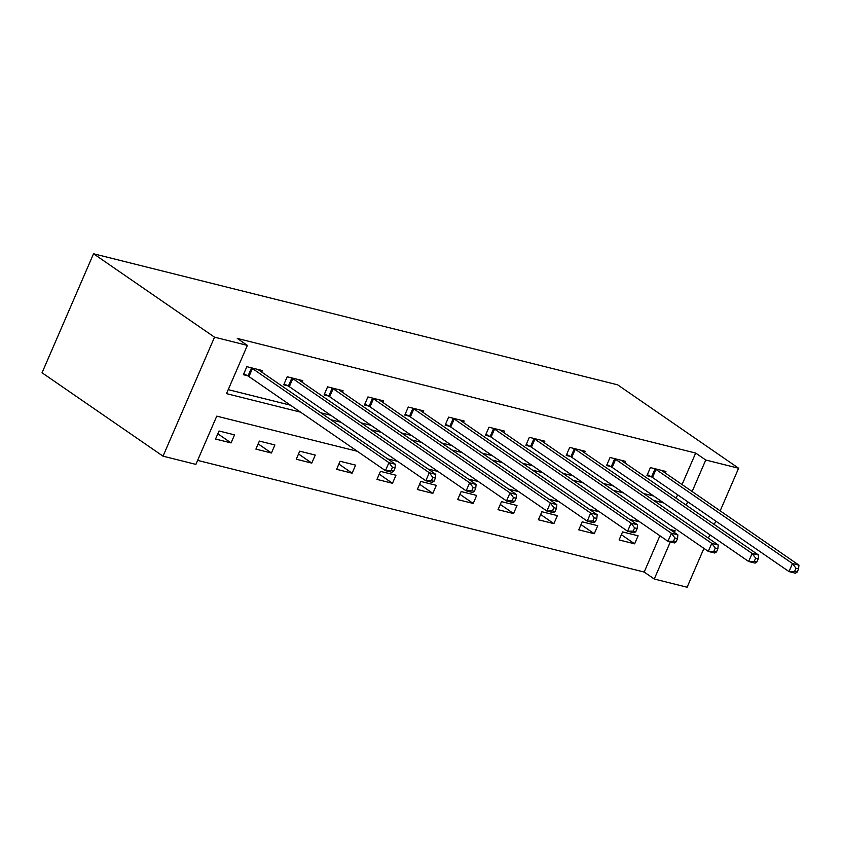 <?xml version="1.0" encoding="UTF-8"?>
<svg xmlns="http://www.w3.org/2000/svg" width="841" height="841" viewBox="0 0 841 841"><rect width="100%" height="100%" fill="white"/><g stroke="black" fill="none" stroke-linecap="round" stroke-linejoin="round"><path stroke-width="1.26" d="M357.362 451.302L216.757 416.148L195.879 464.39L163.028 456.169L42.05 372.773L93.54 253.772L617.641 384.831L738.619 468.227L705.757 460.016L695.675 453.068L237.288 338.439L247.37 345.388L226.492 393.63L300.573 412.153M703.928 548.395L687.118 587.228L654.266 579.007L670.33 541.909M197.603 460.384L644.185 572.059L654.266 579.007M644.185 572.059L659.891 535.759M638.098 535.791L622.571 531.911L619.092 539.943L634.619 543.833L638.098 535.791M597.741 525.699L582.224 521.819L578.745 529.851L594.261 533.741L597.741 525.699M557.383 515.607L541.867 511.727L538.387 519.77L553.904 523.649L557.383 515.607M517.026 505.515L501.509 501.635L498.03 509.678L513.546 513.557L517.026 505.515M476.679 495.423L461.152 491.543L457.672 499.586L473.199 503.465L476.679 495.423M436.321 485.331L420.805 481.451L417.325 489.494L432.842 493.373L436.321 485.331M395.964 475.239L380.447 471.359L376.968 479.402L392.484 483.281L395.964 475.239M355.606 465.147L340.09 461.267L336.61 469.31L352.127 473.189L355.606 465.147M315.259 455.055L299.732 451.175L296.253 459.218L311.78 463.097L315.259 455.055M274.902 444.963L259.375 441.083L255.906 449.126L271.422 453.005L274.902 444.963M234.544 434.871L219.028 430.991L215.548 439.034L231.065 442.913L234.544 434.871M228.226 389.635L290.492 405.204M320.726 412.763L330.849 415.296M361.083 422.855L371.207 425.388M401.43 432.947L411.564 435.48M441.788 443.039L451.922 445.572M482.145 453.131L492.269 455.664M522.503 463.223L532.626 465.756M562.85 473.315L572.984 475.848M603.207 483.407L613.341 485.94M643.565 493.499L653.688 496.032M676.143 498.219L677.625 494.792M682.051 484.563L695.675 453.068M665.263 472.999L665.935 471.465L650.408 467.585L646.929 475.628L651.113 476.668M624.916 462.907L625.578 461.373L610.051 457.493L606.571 465.536L610.766 466.576M584.558 452.815L585.22 451.281L569.704 447.401L566.224 455.444L570.408 456.495M544.201 442.723L544.863 441.189L529.346 437.309L525.867 445.352L530.051 446.403M503.843 432.631L504.505 431.097L488.989 427.217L485.509 435.26L489.693 436.311M463.496 422.539L464.158 421.005L448.631 417.125L445.152 425.168L449.346 426.219M423.139 412.447L423.801 410.923L408.284 407.033L404.805 415.076L408.989 416.127M382.781 402.355L383.443 400.831L367.927 396.941L364.447 404.984L368.631 406.035M342.424 392.263L343.086 390.739L327.57 386.849L324.09 394.892L328.274 395.943M302.077 382.171L302.739 380.647L287.212 376.768L283.732 384.8L287.927 385.851M261.719 372.09L262.381 370.555L246.855 366.676L243.385 374.708L247.569 375.759M247.37 345.388L214.518 337.178L93.54 253.772M214.518 337.178L163.028 456.169M674.398 532.49L675.144 530.766L670.077 529.504M639.854 521.946L629.72 519.412M599.496 511.854L589.362 509.32M559.139 501.762L549.015 499.228M518.781 491.67L508.658 489.136M478.434 481.578L468.3 479.044M438.077 471.486L427.943 468.952M397.719 461.394L387.596 458.86M708.353 538.166L709.836 534.739M714.261 524.511L715.744 521.084M720.169 510.855L738.619 468.227M686.224 505.178L687.707 501.751M692.132 491.522L705.757 460.016M330.807 419.712L340.931 422.245M371.165 429.804L381.288 432.337M411.512 439.896L421.646 442.429M451.869 449.988L461.993 452.521M492.227 460.08L502.35 462.613M532.584 470.172L542.708 472.705M572.931 480.264L583.065 482.797M613.289 490.356L623.423 492.889M653.646 500.448L663.77 502.981M621.373 534.697L634.619 543.833M581.015 524.605L594.261 533.741M540.658 514.513L553.904 523.649M500.3 504.421L513.546 513.557M459.943 494.329L473.199 503.465M419.596 484.237L432.842 493.373M379.238 474.145L392.484 483.281M338.881 464.053L352.127 473.189M298.523 453.961L311.78 463.097M258.176 443.869L271.422 453.005M217.819 433.777L231.065 442.913M797.194 572.111L798.582 568.894L795.996 568.243L794.608 571.46L797.194 572.111L795.47 573.205L789.005 571.586L792.485 563.544L655.98 469.436A3.564 0.641 23.4 0 0 655.044 468.879L654.592 468.637M795.996 568.243L792.485 563.544L798.95 565.163L662.456 471.055A3.564 0.641 23.4 0 1 661.888 470.582L661.741 470.424M794.608 571.46L789.005 571.586L652.5 477.478A3.564 0.641 23.4 0 0 651.565 476.91L647.36 474.639M798.582 568.894L798.95 565.163M756.837 562.019L758.235 558.802L755.649 558.161L754.251 561.368L756.837 562.019L755.113 563.113L748.648 561.494L752.127 553.452L615.633 459.344A3.564 0.641 23.4 0 0 614.687 458.787L614.245 458.545M755.649 558.161L752.127 553.452L758.593 555.071L622.098 460.963A3.564 0.641 23.4 0 1 621.531 460.49L621.383 460.332M754.251 561.368L748.648 561.494L612.153 467.386A3.564 0.641 23.4 0 0 611.207 466.818L607.002 464.547M758.235 558.802L758.593 555.071M716.49 551.927L717.878 548.71L715.292 548.069L713.904 551.286L716.49 551.927L714.766 553.021L708.29 551.402L711.77 543.36L575.276 449.262A3.564 0.641 23.4 0 0 574.34 448.695L573.888 448.453M715.292 548.069L711.77 543.36L718.235 544.979L581.741 450.871A3.564 0.641 23.4 0 1 581.173 450.398L581.036 450.24M713.904 551.286L708.29 551.402L571.796 457.294A3.564 0.641 23.4 0 0 570.86 456.737L566.645 454.455M717.878 548.71L718.235 544.979M676.132 541.835L677.52 538.618L674.934 537.977L673.546 541.194L676.132 541.835L674.408 542.929L667.943 541.31L671.423 533.268L534.918 439.17A3.564 0.641 23.4 0 0 533.982 438.603L533.53 438.361M674.934 537.977L671.423 533.268L677.888 534.887L541.383 440.779A3.564 0.641 23.4 0 1 540.826 440.316L540.679 440.148M673.546 541.194L667.943 541.31L531.438 447.202A3.564 0.641 23.4 0 0 530.503 446.645L526.287 444.363M677.52 538.618L677.888 534.887M635.775 531.743L637.163 528.526L634.577 527.885L633.189 531.102L635.775 531.743L634.051 532.837L627.586 531.218L631.065 523.176L494.561 429.078A3.564 0.641 23.4 0 0 493.625 428.511L493.173 428.269M634.577 527.885L631.065 523.176L637.531 524.795L501.036 430.687A3.564 0.641 23.4 0 1 500.469 430.224L500.321 430.056M633.189 531.102L627.586 531.218L491.081 437.11A3.564 0.641 23.4 0 0 490.145 436.553L485.94 434.271M637.163 528.526L637.531 524.795M595.417 521.651L596.816 518.434L594.23 517.793L592.831 521.01L595.417 521.651L593.693 522.745L587.228 521.126L590.708 513.084L454.214 418.986A3.564 0.641 23.4 0 0 453.267 418.419L452.826 418.177M594.23 517.793L590.708 513.084L597.173 514.703L460.679 420.605A3.564 0.641 23.4 0 1 460.111 420.132L459.964 419.964M592.831 521.01L587.228 521.126L450.734 427.028A3.564 0.641 23.4 0 0 449.788 426.461L445.583 424.19M596.816 518.434L597.173 514.703M555.071 511.559L556.458 508.342L553.872 507.701L552.474 510.918L555.071 511.559L553.336 512.653L546.871 511.034L550.35 502.992L413.856 408.894A3.564 0.641 23.4 0 0 412.91 408.327L412.468 408.085M553.872 507.701L550.35 502.992L556.816 504.611L420.321 410.513A3.564 0.641 23.4 0 1 419.754 410.04L419.617 409.872M552.474 510.918L546.871 511.034L410.376 416.936A3.564 0.641 23.4 0 0 409.441 416.369L405.225 414.098M556.458 508.342L556.816 504.611M514.713 501.467L516.101 498.25L513.515 497.609L512.127 500.826L514.713 501.467L512.989 502.561L506.524 500.942L510.003 492.9L373.499 398.802A3.564 0.641 23.4 0 0 372.563 398.235L372.111 397.993M513.515 497.609L510.003 492.9L516.469 494.519L379.964 400.421A3.564 0.641 23.4 0 1 379.396 399.948L379.259 399.78M512.127 500.826L506.524 500.942L370.019 406.844A3.564 0.641 23.4 0 0 369.083 406.277L364.868 404.006M516.101 498.25L516.469 494.519M474.356 491.375L475.743 488.169L473.157 487.517L471.769 490.734L474.356 491.375L472.631 492.469L466.166 490.85L469.646 482.808L333.141 388.71A3.564 0.641 23.4 0 0 332.206 388.143L331.753 387.901M473.157 487.517L469.646 482.808L476.111 484.427L339.617 390.329A3.564 0.641 23.4 0 1 339.049 389.856L338.902 389.688M471.769 490.734L466.166 490.85L329.661 396.752A3.564 0.641 23.4 0 0 328.726 396.185L324.521 393.914M475.743 488.169L476.111 484.427M433.998 481.294L435.396 478.077L432.81 477.425L431.412 480.642L433.998 481.294L432.274 482.377L425.809 480.758L429.288 472.726L292.794 378.618A3.564 0.641 23.4 0 0 291.848 378.051L291.406 377.809M432.81 477.425L429.288 472.726L435.754 474.335L299.259 380.237A3.564 0.641 23.4 0 1 298.692 379.764L298.544 379.596M431.412 480.642L425.809 480.758L289.315 386.66A3.564 0.641 23.4 0 0 288.368 386.093L284.163 383.822M435.396 478.077L435.754 474.335M393.651 471.202L395.039 467.985L392.453 467.333L391.054 470.55L393.651 471.202L391.917 472.285L385.451 470.666L388.931 462.634L252.437 368.526A3.564 0.641 23.4 0 0 251.491 367.959L251.049 367.717M392.453 467.333L388.931 462.634L395.396 464.243L258.902 370.145A3.564 0.641 23.4 0 1 258.334 369.672L258.198 369.504M391.054 470.55L385.451 470.666L248.957 376.568A3.564 0.641 23.4 0 0 248.011 376.001L243.806 373.73M395.039 467.985L395.396 464.243M655.98 469.436L652.5 477.478M655.044 468.879L651.565 476.91M615.633 459.344L612.153 467.386M614.687 458.787L611.207 466.818M575.276 449.262L571.796 457.294M574.34 448.695L570.86 456.737M534.918 439.17L531.438 447.202M533.982 438.603L530.503 446.645M494.561 429.078L491.081 437.11M493.625 428.511L490.145 436.553M454.214 418.986L450.734 427.028M453.267 418.419L449.788 426.461M413.856 408.894L410.376 416.936M412.91 408.327L409.441 416.369M373.499 398.802L370.019 406.844M372.563 398.235L369.083 406.277M333.141 388.71L329.661 396.752M332.206 388.143L328.726 396.185M292.794 378.618L289.315 386.66M291.848 378.051L288.368 386.093M252.437 368.526L248.957 376.568M251.491 367.959L248.011 376.001"/></g></svg>
